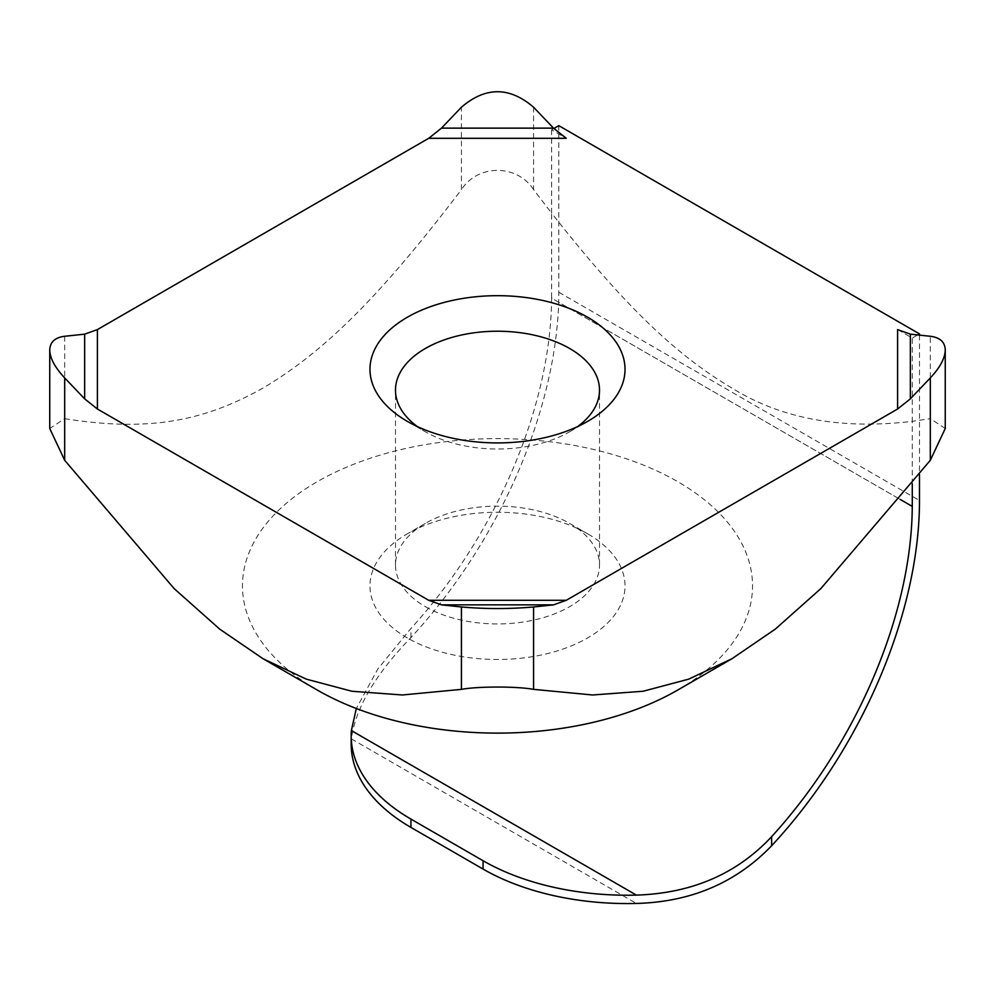 <?xml version="1.0" encoding="UTF-8"?>
<svg xmlns="http://www.w3.org/2000/svg" width="995" height="995" viewBox="0 0 995 995"><rect width="100%" height="100%" fill="white"/><g stroke="black" fill="none" stroke-linecap="round" stroke-linejoin="round"><path stroke-width="0.75" stroke-dasharray="4.97 3.73" d="M425.362 606.689A102.012 58.892 0 0 0 536.541 619.45A102.012 58.892 0 0 0 599.512 565.036A102.012 58.892 0 0 0 569.637 523.395A102.012 58.892 0 0 0 425.362 523.395A102.012 58.892 0 0 0 395.488 565.036A102.012 58.892 0 0 0 425.362 606.689M407.328 637.919A127.522 73.618 180 0 1 407.328 533.805A127.522 73.618 180 0 1 587.672 533.805A127.522 73.618 180 0 1 587.672 637.919A127.522 73.618 180 0 1 407.328 637.919M577.647 426.556A102.012 58.892 180 0 1 569.637 431.768A102.012 58.892 180 0 1 425.362 431.768L425.362 431.768A102.012 58.892 180 0 1 417.353 426.556M677.844 689.983A255.031 147.248 0 0 0 677.844 481.742A255.031 147.248 0 0 0 317.169 481.742A255.031 147.248 0 0 0 317.156 689.983M407.328 421.358L425.362 431.768L407.328 421.358M553.879 128.517L551.603 129.823L566.279 138.305M897.602 329.594L912.278 338.064L917.688 334.942M912.278 483.806L912.278 421.333L930.313 418.659L930.313 336.273M551.603 129.823L551.603 213.092C626.813 308.972 678.379 356.372 731.934 388.038C781.224 418.746 841.335 429.84 912.278 421.333L912.278 338.064M533.569 107.224L533.569 189.61L551.603 213.092L551.603 298.164L900.015 499.328L551.603 298.164A336.646 194.361 120 0 1 410.935 628.454L377.764 669.075L356.322 708.49M64.687 336.273L64.687 418.659L49.75 428.509M64.687 418.659C150.344 432.427 205.206 420.387 263.066 388.038C320.925 353.573 375.774 302.269 461.431 189.61L461.431 107.224M533.569 189.61C517.126 164.013 477.874 164.013 461.431 189.61M945.25 428.509L930.313 418.659M919.492 335.128L919.492 474.491M351.185 744.123A204.025 117.796 180 0 1 351.384 738.887C355.426 708.278 375.277 674.498 410.935 637.546A346.845 200.256 120 0 0 558.817 292.256L558.817 125.668M410.935 637.546L410.935 628.454M558.817 292.256L919.492 500.485M351.384 738.887L636.402 903.448M425.362 523.395L407.328 533.805M569.637 523.395L587.672 533.805M599.512 565.036L599.512 390.115M395.488 565.036L395.488 390.115M569.637 431.768L587.672 421.358"/><path stroke-width="1.49" d="M417.353 426.556A102.012 58.892 180 0 1 395.488 390.115A102.012 58.892 180 0 1 497.5 331.223A102.012 58.892 180 0 1 599.512 390.115A102.012 58.892 180 0 1 577.647 426.556M461.431 606.975L461.431 689.361L402.39 694.983L351.919 691.251L306.36 679.162L263.053 658.74L317.156 689.983A255.031 147.248 0 0 0 677.844 689.983L731.947 658.74L688.639 679.162L643.081 691.251L592.61 694.983L533.569 689.361L533.569 606.975C509.527 609.064 485.473 609.064 461.431 606.975L441.469 604.861L553.531 604.861L533.569 606.975M407.328 421.358A127.522 73.618 0 0 0 587.672 421.358A127.522 73.618 0 0 0 587.672 317.243A127.522 73.618 0 0 0 407.328 317.243A127.522 73.618 0 0 0 407.328 421.358L407.328 421.358M910.35 334.158L930.313 336.273C940.039 337.492 945.026 342.081 945.25 350.053C945.026 358.237 940.039 367.528 930.313 377.926L910.35 398.858L910.35 334.158L897.602 329.594L897.602 409.007L566.279 600.296L428.721 600.296L97.398 409.007L97.398 329.594L428.721 138.305L566.279 138.305L553.531 128.144L441.469 128.144L428.721 138.305M917.688 334.942L919.492 333.897L919.492 335.128M553.879 128.517L558.817 125.668L919.492 333.897M441.469 128.144L461.431 107.224C485.473 86.577 509.527 86.577 533.569 107.224L553.531 128.144M49.75 350.053L49.75 428.509L64.687 460.312L64.687 377.926C54.961 367.528 49.974 358.237 49.75 350.053C49.974 342.081 54.961 337.492 64.687 336.273L84.65 334.158L84.65 398.858L97.398 409.007M930.313 377.926L930.313 460.312L945.25 428.509L945.25 350.053M930.313 460.312L820.8 588.654L775.242 629.163L731.947 658.74M461.431 689.361C477.874 686.276 517.126 686.276 533.569 689.361M263.053 658.74L219.758 629.163L174.2 588.654L64.687 460.312M897.602 409.007L910.35 398.858M553.531 604.861L566.279 600.296M428.721 600.296L441.469 604.861M84.65 398.858L64.687 377.926M97.398 329.594L84.65 334.158M356.322 708.49L351.384 730.566A204.025 117.796 -0 0 0 351.185 735.79A204.025 117.796 -0 0 0 410.935 819.084L483.072 860.737A204.025 117.796 -0 0 0 636.402 895.114C691.911 893.311 736.972 873.834 771.61 836.683A336.646 194.361 120 0 0 912.266 506.393L900.015 499.328L912.278 506.393L912.278 483.806M919.492 474.491L919.492 500.485A346.845 200.256 -60 0 1 771.61 845.787C736.014 882.764 690.953 901.992 636.402 903.448A204.025 117.796 180 0 1 483.072 869.07L483.072 860.737M483.072 869.07L410.935 827.417A204.025 117.796 180 0 1 351.185 744.123L351.185 735.79M771.61 845.787L771.61 836.683M410.935 827.417L410.935 819.084M351.384 730.566L636.402 895.114"/></g></svg>
